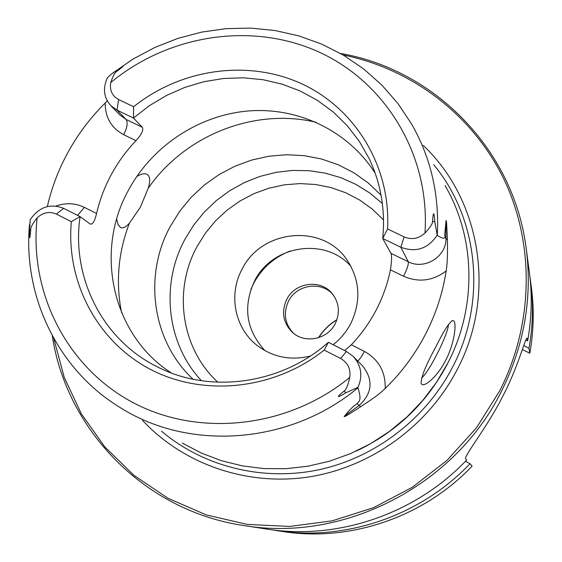<?xml version="1.0" encoding="UTF-8"?>
<svg xmlns="http://www.w3.org/2000/svg" width="562" height="562" viewBox="0 0 562 562"><rect width="100%" height="100%" fill="white"/><g stroke="black" fill="none" stroke-linecap="round" stroke-linejoin="round"><path stroke-width="0.84" d="M465.469 461.29L470.001 463.727L472.115 466.109C423.516 517.356 349.796 542.267 282.391 531.469L271.502 529.741M529.896 276.666L531.399 287.589C534.258 309.367 533.738 331.243 529.833 353.217L522.344 349.543M52.28 335.732C66.421 429.888 144.603 511.118 243.957 525.561C343.782 542.456 454.658 485.758 501.255 391.7C524.142 345.841 532.488 298.289 526.285 249.043L529.306 271.818C532.319 294.741 531.764 317.783 527.641 340.937L525.716 340.165M526.503 338.626L527.297 339.012L527.03 338.345C525.962 336.153 519.611 361.57 506.369 389.185L499.253 403.094C483.278 432.297 462.73 457.798 465.842 459.063L466.699 460.018C415.388 514.118 337.607 540.426 266.662 529.053L243.957 525.561M527.297 339.012L527.641 340.937M530.577 281.429C533.5 303.649 532.966 325.981 528.975 348.419L523.763 345.44M528.975 348.419L529.833 353.217M470.001 463.727C420.341 516.092 345.033 541.55 276.244 530.528M526.285 249.043C513.914 149.408 434.328 69.555 340.488 53.453M343.122 54.978C411.321 68.719 472.171 114.29 503.615 178.576C534.694 242.953 533.991 323.452 499.737 390.787L476.45 427.851L446.973 460.39L412.304 487.289L373.632 507.655L332.283 520.826L289.669 526.446L247.21 524.409L206.289 514.904L168.186 498.368L134.051 475.438L104.855 446.959L81.392 413.906L64.223 377.341L53.748 338.394M423.249 145.453C480.798 199.629 496.773 294.713 457.222 369.543C427.963 426.151 370.744 467.373 308.643 476.983C246.465 486.355 183.247 464.057 142.53 420.39M445.104 185.664C475.529 237.621 477.208 306.824 447.745 363.221L436.295 382.596L422.652 400.573L407.029 416.878L389.642 431.286L370.751 443.58L350.632 453.583L329.578 461.17L307.913 466.228L285.932 468.701L263.971 468.582L242.327 465.877L221.309 460.657L201.203 453.014L182.278 443.074M435.571 347.428C443.067 332.072 448.708 323.108 452.508 320.551L453.829 320.986C457.018 324.119 453.717 345.539 445.589 360.425C438.1 375.809 423.903 388.272 421.352 383.839L421.121 383.34C421.24 376.617 426.059 364.647 435.571 347.428M47.349 206.57C51.648 187.806 58.42 169.921 67.665 152.906C77.732 134.48 90.236 117.851 105.178 103.029L107.279 100.886M387.569 228.938C390.934 166.766 355.451 108.578 301.752 83.808C247.954 59.066 180.922 68.761 133.623 106.752L133.475 118.055L149.33 105.712L166.563 95.428L184.884 87.377L203.999 81.687L223.606 78.476L243.374 77.802L262.988 79.699L282.117 84.152L300.431 91.107L317.607 100.472L333.343 112.112L347.351 125.839L359.371 141.434L369.171 158.653C380.973 183.521 385.49 210.139 382.715 238.492L387.569 228.938L404.113 236.897C411.798 240.051 418.753 238.759 424.984 233.012C430.246 227.35 432.761 223.479 432.515 221.407C433.274 211.179 434.047 211.333 434.819 221.85L437.264 235.422C443.432 239.229 445.912 239.117 444.704 235.092L446.003 220.999C446.347 218.702 446.811 224.905 447.394 239.616C447.373 242.37 448.062 259.546 446.172 270.954C442.765 293.013 435.859 314.13 425.469 334.313C414.988 354.46 401.57 372.522 385.223 388.483C376.477 397.151 362.926 404.914 360.53 406.832C347.955 415.051 342.63 418.128 344.555 416.049C349.508 409.874 353.681 405.757 357.074 403.685L359.223 405.427L344.555 416.049M344.654 350.555L351.299 344.801C361.261 334.292 369.578 322.651 376.252 309.894C382.891 297.115 387.611 283.761 390.421 269.837C391.763 261.211 391.939 255.71 390.941 253.336L408.272 261.737L400.818 247.238C415.838 252.774 427.893 248.84 436.983 235.436M357.987 387.302L345.785 392.831C336.498 398.36 335.992 397.699 344.253 390.857C346.199 389.684 348.033 385.202 349.761 377.397C350.878 368.988 347.843 362.68 340.642 358.472L324.169 350.105L328.384 342.321L346.424 351.454L353.238 356.42C361.324 365.553 362.912 375.852 357.987 387.302L358.008 387.78C362.04 401.423 358.942 400.91 357.074 403.685M448.413 324.492C448.511 333.603 428.56 373.287 421.57 377.896M136.714 176.566C141.167 173.841 144.617 173.11 147.061 174.361L147.975 175.028C150.166 177.339 150.244 181.758 148.206 188.277L140.367 207.223L129.45 223.114C125.895 227.203 122.902 228.657 120.472 227.477L118.09 224.674L116.692 219.089M375.247 173.314C348.545 131.178 298.949 107.237 249.254 110.897C199.531 114.732 152.709 145.495 128.705 189.752C94.016 251.418 112.098 335.114 171.389 372.978M328.384 342.321C281.056 384.619 209.584 394.11 156.854 366.593C102.031 339.413 71.121 276.82 80.078 216.63L90.229 224.048C92.575 224.716 94.69 221.203 96.58 213.511C99.727 199.903 104.637 186.914 111.318 174.536C118.027 162.179 126.246 150.89 135.969 140.669L123.731 134.704C111.332 127.995 105.15 117.437 105.178 103.029M133.623 106.752L118.603 99.53L117.015 110.096L133.475 118.055L142.256 127.265C143.809 129.906 141.708 134.374 135.969 140.669M404.113 236.897L400.818 247.238L382.715 238.492L390.941 253.336M142.256 127.265L126.099 119.446L117.015 110.096L110.798 105.635C103.752 97.521 102.621 88.262 107.412 77.851L110.876 74.507L116.594 70.383C124.919 64.7 125.073 64.981 117.072 71.226C115.062 72.055 112.955 75.842 110.735 82.579C109.478 90.229 112.105 95.877 118.603 99.53M37.148 217.831C32.512 223.662 30.376 227.694 30.727 229.921C29.856 240.093 29.449 240.262 29.519 230.42L30.207 219.665C39.01 206.935 50.173 203.156 63.689 208.333L56.39 214.087C49.47 211.108 43.056 212.352 37.148 217.831C28.915 291.552 66.014 366.543 132.147 402.132C198.175 437.7 287.568 428.497 349.761 377.397M324.169 350.105C273.954 390.07 202.889 397.179 149.78 369.044C96.615 340.86 65.88 281.232 71.339 221.681L56.39 214.087M63.689 208.333L80.078 216.63L71.339 221.681M193.11 379.252C152.056 341.197 143.092 275.682 170.377 226.226L179.861 211.045L191.263 197.22L204.392 185.003L218.99 174.62L234.811 166.261L251.558 160.086L268.931 156.215L286.62 154.726L304.288 155.66L321.619 159.025L338.268 164.771L353.934 172.801L368.293 182.994L381.064 195.162M382.364 203.507L369.754 192.998L355.83 184.336L340.846 177.669L325.082 173.089L308.812 170.672L292.331 170.434L275.914 172.372L259.848 176.44L244.407 182.566L229.844 190.63L216.419 200.501L204.343 211.993L193.827 224.926L185.053 239.075C160.289 284.26 166.542 343.466 201.421 380.72M333.118 344.71C340.495 338.928 346.361 331.91 350.716 323.642C361.296 301.281 360.08 280.073 347.07 260.03C323.01 223.247 261.499 229.113 242.074 269.226C227.821 295.113 235.014 329.718 258.668 346.606C274.151 357.502 291.369 360.656 310.329 356.055M351.011 266.458C325.328 236.799 272.078 245.144 254.586 280.93C242.665 306.824 246.142 330.077 265.011 350.681M290.28 250.982C274.291 257.178 262.166 267.814 253.919 282.883L250.807 289.648M286.753 299.37C295.029 282.286 320.705 278.914 332.184 293.547C339.244 302.799 340.249 312.851 335.198 323.705C327.541 339.427 304.864 344 292.493 332.423C283.023 322.911 281.112 311.896 286.753 299.37M293.392 333.182C284.709 323.74 283.093 313.055 288.538 301.12C296.574 284.583 321.155 280.824 332.922 294.467M433.695 164.666C478.438 218.52 487.198 301.288 452.508 367.26C425.757 418.929 375.121 457.658 318.837 469.769C262.475 481.62 203.388 466.586 161.526 431.23M356.196 451.103C396.189 432.255 426.558 403.284 447.282 364.183L449.516 359.708M437.264 235.422C439.477 195.042 430.942 157.943 411.665 124.139L397.987 103.598L381.858 85.087L363.565 68.866L343.396 55.139L321.682 44.096L298.745 35.856L274.944 30.51L250.617 28.1L226.121 28.634L201.793 32.083L177.971 38.371L154.979 47.398L133.124 59.017L112.709 73.067M351.299 344.801L364.401 351.419C378.697 359.462 385.637 371.819 385.223 388.483M390.421 269.837L403.558 276.244C418.592 282.749 432.796 280.986 446.172 270.954M358.008 387.78C290.491 444.142 190.63 451.546 121.462 408.363C58.23 370.618 22.775 296.778 29.512 224.414M129.45 223.114C118.168 252.436 115.554 282.328 121.596 312.788M148.206 188.277C184.891 135.28 254.221 107.546 316.111 122.284M340.642 358.472L346.424 351.454M344.253 390.857L345.785 392.831M353.238 356.42L362.862 366.171C373.498 380.116 372.29 393.203 359.223 405.427L360.53 406.832M357.79 361.036C359.659 359.406 361.865 356.203 364.401 351.419M424.984 233.012C430.148 155.168 385.701 82.277 318.738 51.922C251.657 21.56 168.551 34.647 110.735 82.579M434.819 221.85L432.515 221.407M403.558 276.244C407.183 268.966 408.757 264.133 408.272 261.737C424.366 270.336 446.614 256.651 445.954 238.499L444.704 235.092M447.394 239.616L445.954 238.499L446.003 220.999M117.072 71.226L116.594 70.383M123.731 134.704C127.237 127.595 128.031 122.509 126.099 119.446L120.001 115.062L110.798 105.635M96.58 213.511L84.377 207.364C75.35 203.023 65.902 202.58 56.031 206.029M84.377 207.364L77.598 215.379M29.519 230.42L30.727 229.921M217.866 382.237C181.21 348.728 172.857 290.554 196.995 246.648L205.383 233.188L215.478 220.936L227.111 210.132L240.065 200.957L254.094 193.595L268.952 188.179L284.365 184.814L300.045 183.584L315.703 184.505L331.046 187.589L345.778 192.773L359.617 199.995L372.29 209.113L383.544 219.981M318.478 337.72C323.234 330.266 329.388 324.239 336.94 319.645M452.066 320.705L452.508 320.551M336.87 319.841C329.451 324.4 323.389 330.337 318.682 337.657"/></g></svg>
